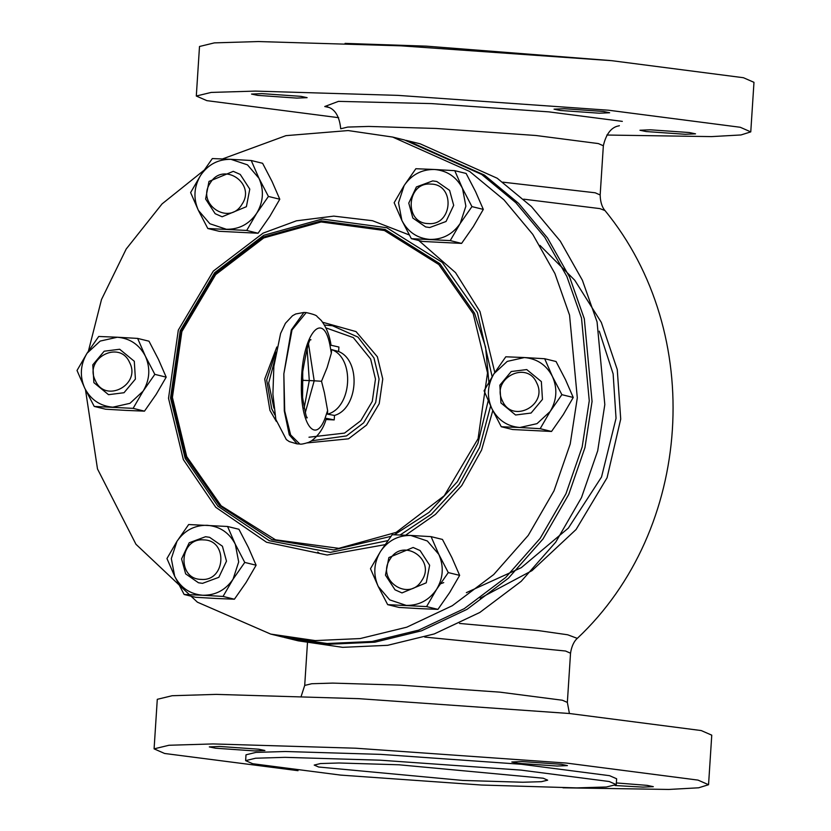 <?xml version="1.0" encoding="UTF-8"?>
<svg xmlns="http://www.w3.org/2000/svg" width="831" height="831" viewBox="0 0 831 831"><rect width="100%" height="100%" fill="white"/><g stroke="black" fill="none" stroke-linecap="round" stroke-linejoin="round"><path stroke-width="1.25" d="M252.676 763.72L245.633 760.635L255.574 758.225L285.054 757.342L380.328 760.199L521.203 770.129L609.206 781.514L616.249 784.599L606.318 786.999L576.839 787.892L481.565 785.035L340.679 775.105L252.676 763.72M245.633 760.635L246.007 754.808L255.948 752.398L285.428 751.504L380.702 754.371L521.577 764.291L609.58 775.687L616.633 778.772L616.249 784.599M345.062 43.389L426.5 46.162L610.027 60.518M338.653 117.69L206.846 100.644L196.303 96.022L199.502 46.484L214.367 42.88L258.472 41.55L401.009 45.83L611.772 60.684L743.433 77.719L753.977 82.331L750.767 131.88L740.982 134.954L711.554 136.606L606.817 135.037M196.303 96.022L211.167 92.428L255.273 91.098L397.81 95.368L608.572 110.222L740.234 127.268L750.767 131.88M257.714 95.368L251.533 94.069L261.848 93.623L300.936 96.354L307.117 97.663L296.802 98.1L257.714 95.368M564.363 108.726L603.462 111.458L609.642 112.756L599.328 113.203L560.239 110.471L554.048 109.162L564.363 108.726M689.356 132.534L695.547 133.843L685.232 134.279L646.134 131.547L639.953 130.249L650.268 129.802L689.356 132.534M539.953 245.374L574.772 280.265L601.332 322.428L617.267 369.587L620.715 419.063L607.066 477.763L576.08 529.503L532.006 570.637L480.204 598.195M317.754 552.054L319.54 553.415M466.347 592.659L521.266 567.687L568.342 528.101L601.53 477.015L616.041 418.315L613.133 373.888L599.276 331.174M298.028 770.68L164.621 753.478L154.088 748.856L157.288 699.318L172.152 695.724L216.257 694.384L358.795 698.663L569.557 713.517L701.219 730.553L711.762 735.165L708.552 784.713L698.642 787.798L668.83 789.45L562.992 787.809M154.088 748.856L168.953 745.262L213.058 743.932L355.595 748.201L566.358 763.055L698.009 780.101L708.552 784.713M215.499 748.201L209.308 746.903L219.623 746.456L258.721 749.198L264.902 750.497L254.587 750.933L215.499 748.201M557.113 766.037L518.014 763.305L511.834 761.996L522.148 761.56L561.247 764.291L567.428 765.6L557.113 766.037M616.363 782.937L647.141 785.368L653.332 786.677L643.017 787.113L615.158 785.534M284.046 637.356L298.194 640.826L342.684 647.339L387.651 645.313L434.26 633.939L479.788 612.478L521.203 581.316L555.742 542.124L581.492 497.592L597.707 450.776L604.812 404.583L597.063 321.898L582.396 280.265L560.291 241.135L531.435 206.566L497.208 178.239L420.154 143.815L406.006 140.346M285.438 637.699L329.928 644.202L374.895 642.176L421.504 630.812L467.032 609.341L508.447 578.179L542.996 538.997L568.736 494.455L584.951 447.649L592.056 401.456L584.307 318.772L569.64 277.139L547.536 238.009L518.679 203.429L484.452 175.102L407.398 140.678M318.647 767.013L314.211 765.071L320.475 763.554L339.038 762.993L399.057 764.79L543.235 778.221L547.671 780.164L541.417 781.68L522.844 782.241L462.825 780.444L318.647 767.013M85.479 389.718L97.497 468.954L135.962 544.284L197.383 602.163L270.688 634.084L282.654 637.013L327.134 643.516L372.111 641.49L418.71 630.127L464.238 608.666L505.664 577.493L540.202 538.311L565.953 493.78L582.167 446.964L589.262 400.771L581.513 318.086L566.856 276.453L544.752 237.323L515.895 202.754L481.658 174.427L404.604 140.003L392.648 137.063L348.158 130.56L285.937 135.65L222.49 158.939M270.688 634.084L315.178 640.587L360.155 638.561L406.754 627.197L452.282 605.726L493.707 574.564L528.246 535.382L553.997 490.841L570.211 444.034L577.306 397.831L569.557 315.146L554.9 273.513L532.785 234.384L503.939 199.814L469.702 171.487L392.648 137.063M206.846 168.007L162.045 203.917L126.198 249.02L101.507 299.524L88.377 351.284M429.72 227.528L425.649 226.936L412.841 218.044L408.769 203.096L416.414 186.933L432.733 180.898L436.805 181.501L449.613 190.392L453.684 205.34L446.039 221.493L429.72 227.528M428.349 223.57C403.762 223.425 406.452 181.781 430.905 184.087C455.492 184.222 452.802 225.876 428.349 223.57M434.457 169.482L454.765 170.667L462.503 188.429L471.946 206.607L460.239 223.404L465.879 206.14L462.503 188.429C456.479 176.899 447.13 170.594 434.457 169.482C421.722 169.316 411.625 174.666 404.157 185.51L398.506 202.774L401.892 220.485C407.917 232.005 417.266 238.32 429.939 239.432C442.674 239.588 452.77 234.249 460.239 223.404L450.236 240.606L411.345 238.663L401.892 220.485L394.154 202.722L404.157 185.51L415.864 168.724L434.457 169.482M411.345 238.663L422.709 241.457L461.6 243.4L473.317 226.603L483.31 209.391L475.571 191.629L466.129 173.45L454.765 170.667M483.31 209.391L471.946 206.607M461.6 243.4L450.236 240.606M246.392 206.69L222.116 216.777L215.156 213.692L205.61 199.014L208.996 181.428L233.272 171.342L240.232 174.427L249.778 189.104L246.392 206.69M241.925 204.364C229.117 226.375 195.721 203.824 210.274 182.976C223.092 160.954 256.478 183.516 241.925 204.364M134.3 361.277L135.401 379.081L124.016 392.72L108.518 394.683L93.893 382.655L92.792 364.851L104.176 351.212L119.674 349.249L134.3 361.277M129.605 362.524C141.384 384.691 105.288 403.773 95.399 380.629C83.619 358.462 119.716 339.37 129.605 362.524M205.537 536.722L209.599 537.314L222.417 546.216L226.489 561.154L218.844 577.316L202.525 583.352L198.453 582.76L185.645 573.857L181.574 558.91L189.219 542.757L205.537 536.722M203.709 539.901C228.296 540.046 225.606 581.69 201.154 579.384C176.567 579.249 179.257 537.595 203.709 539.901M388.866 557.57L413.132 547.473L420.091 550.558L429.637 565.246L426.251 582.822L401.986 592.918L395.026 589.823L385.47 575.145L388.866 557.57M390.134 559.107C402.952 537.096 436.348 559.647 421.795 580.495C408.977 602.517 375.581 579.955 390.134 559.107M500.948 402.973L499.857 385.169L511.231 371.53L526.729 369.566L541.355 381.595L542.456 399.399L531.082 413.038L515.584 415.001L500.948 402.973M502.454 400.937C490.685 378.78 526.771 359.688 536.67 382.842C548.439 405.009 512.353 424.09 502.454 400.937M200.624 175.351L212.331 158.565L230.925 159.323L251.232 160.508L258.971 178.27L247.472 164.85L230.925 159.323C218.2 159.168 208.093 164.507 200.624 175.351C193.914 186.715 193.156 198.37 198.36 210.326L209.869 223.747L226.406 229.273C239.141 229.429 249.238 224.09 256.706 213.245C263.427 201.881 264.175 190.226 258.971 178.27L268.423 196.448L256.706 213.245L246.714 230.447L207.812 228.504L198.36 210.326L190.621 192.563L200.624 175.351M207.812 228.504L219.176 231.298L258.077 233.241L269.784 216.444L279.787 199.232L272.049 181.47L262.596 163.291L251.232 160.508M279.787 199.232L268.423 196.448M258.077 233.241L246.714 230.447M84.762 388.233L77.023 370.47L87.026 353.258L98.733 336.472L117.327 337.23L100.187 341.074L87.026 353.258C80.316 364.622 79.558 376.277 84.762 388.233C90.787 399.763 100.136 406.068 112.808 407.18L129.958 403.336L143.109 391.152C149.829 379.788 150.577 368.133 145.373 356.177C139.348 344.657 130 338.342 117.327 337.23L137.634 338.414L145.373 356.177L154.826 374.355L143.109 391.152L133.116 408.364L94.215 406.421L84.762 388.233M133.116 408.364L144.48 411.148L125.886 410.389L105.579 409.205L94.215 406.421M144.48 411.148L156.186 394.361L166.19 377.149L158.451 359.387L148.998 341.198L137.634 338.414M166.19 377.149L154.826 374.355M202.743 595.245L184.139 594.487L174.697 576.309L166.958 558.546L176.961 541.334L171.311 558.588L174.697 576.309C180.722 587.829 190.07 594.144 202.743 595.245C215.478 595.412 225.575 590.062 233.044 579.217L238.684 561.953L235.308 544.243C229.283 532.723 219.935 526.407 207.262 525.296C194.527 525.14 184.43 530.479 176.961 541.334L188.668 524.538L227.569 526.48L235.308 544.243L244.75 562.421L233.044 579.217L223.04 596.429L202.743 595.245M223.04 596.429L234.404 599.213L215.811 598.455L195.514 597.271L184.139 594.487M234.404 599.213L246.121 582.427L256.114 565.215L244.75 562.421M256.114 565.215L248.376 547.452L238.933 529.274L227.569 526.48M436.576 589.376L426.573 606.588L387.672 604.646L378.23 586.468L389.729 599.878L406.266 605.404C419.001 605.57 429.108 600.221 436.576 589.376C443.287 578.012 444.034 566.358 438.83 554.402L427.331 540.981L410.794 535.455C398.059 535.299 387.952 540.638 380.484 551.493C373.773 562.847 373.026 574.512 378.23 586.468L370.481 568.705L380.484 551.493L392.201 534.697L410.794 535.455L431.092 536.639L438.83 554.402L448.283 572.58L436.576 589.376M387.672 604.646L399.036 607.43L419.343 608.614L437.937 609.372L426.573 606.588M437.937 609.372L449.644 592.586L459.647 575.374L448.283 572.58M459.647 575.374L451.908 557.611L442.456 539.433L431.092 536.639M552.428 376.495L561.881 394.673L550.174 411.47L540.171 428.682L519.863 427.498L537.013 423.654L550.174 411.47C556.884 400.106 557.632 388.451 552.428 376.495C546.414 364.975 537.065 358.66 524.392 357.548L507.242 361.392L494.081 373.576C487.371 384.94 486.623 396.595 491.827 408.551C497.842 420.081 507.19 426.386 519.863 427.498L501.27 426.739L491.827 408.551L484.078 390.788L494.081 373.576L505.799 356.79L524.392 357.548L544.689 358.732L552.428 376.495M501.27 426.739L512.634 429.523L551.535 431.466L563.241 414.679L573.245 397.467L561.881 394.673M573.245 397.467L565.506 379.705L556.053 361.516L544.689 358.732M551.535 431.466L540.171 428.682M334.488 415.438L327.539 414.16L327.622 410.556L324.402 392.699L321.514 381.273L327.134 367.562L331.34 353.154L329.917 344.979L338.913 347.046L338.622 351.523C361.35 360.529 358.234 408.748 334.488 415.438L334.207 419.915L325.991 419.499M326.375 418.357L334.207 419.915M331.34 353.154L331.704 349.612L338.622 351.523M331.704 349.612C355.128 358.223 351.918 407.938 327.539 414.16M308.561 344.242L314.201 380.795L321.514 381.263L314.191 380.816L305.247 412.768M299.794 444.014L297.207 443.889L289.281 434.862L284.306 411.002L283.849 373.836L291.338 329.928L303.886 312.466L306.224 312.581L292.013 329.959L283.849 373.836L284.721 411.023L290.632 434.935L299.804 444.014C300.822 444.45 303.762 443.91 308.633 442.383L311.324 440.97C318.751 435.454 323.778 427.903 326.386 418.325M304.115 408.27L309.288 380.567L307.096 348.262M302.432 375.508L302.972 380.338L302.089 384.338M302.972 380.338L309.288 380.567L302.972 380.338M329.107 107.479L324.744 106.524L338.456 101.372L431.289 103.584L548.875 111.873L622.326 121.378M327.507 106.763C326.136 107.344 338.539 106.555 340.71 128.774L347.753 127.07L368.642 126.437L436.161 128.462L535.995 135.505L598.362 143.576L603.348 145.757L600.169 194.973L595.173 192.782L502.776 182.155M600.169 194.973C600.398 206.929 605.529 211.001 604.978 210.555L599.878 208.602L523.686 199.17M424.724 637.076L565.537 651.016L570.533 653.208C572.31 641.376 577.919 638 577.306 638.374L567.666 634.78L538.114 630.552L459.512 623.447M443.733 582.614L439.308 584.235M569.412 713.497L567.355 702.413L562.358 700.232L499.992 692.161L400.158 685.128L332.639 683.103L311.75 683.726L304.707 685.43L307.46 642.903M494.798 372.465L479.996 311.563L455.565 272.661L418.741 240.481M409.299 234.955L372.506 220.714L333.792 216.122L296.449 220.817L263.115 233.127L213.328 271.072L178.312 330.115L168.516 398.267L183.339 459.585L215.769 507.294L266.522 542.238L327.154 555.025L385.013 544.669M405.601 535.216L435.454 514.399L461.735 485.584L481.565 450.08L492.804 410.576M492.149 376.661L477.389 312.57L442.269 262.409L386.841 227.736L322.262 219.01L263.739 235.308L214.689 272.682L180.192 330.842L170.552 397.987L185.157 458.38L217.93 506.214L269.337 540.742L330.374 552.386L387.869 540.607M400.127 534.987L431.445 514.15L459.065 484.442L479.622 447.348L490.622 405.995M390.965 536.348L333.698 549.925L271.862 539.641L219.363 505.456L185.999 457.216L171.581 397.582L181.106 331.289L215.167 273.866L263.593 236.949L321.379 220.869L385.137 229.481L439.879 263.718L474.553 313.245L485.605 347.233L489.189 385.501M488.213 400.667L477.939 443.287L457.362 481.689L429.139 512.322L394.372 534.769M473.213 313.682L487.527 372.89L478.074 438.716L444.263 495.733L396.179 532.37L338.799 548.346L275.497 539.797L221.15 505.799L186.726 456.624L172.412 397.415L181.864 331.59L215.676 274.583L263.759 237.936L321.14 221.96L384.441 230.519L438.789 264.507L473.213 313.682M275.601 356.8L268.662 382.998L273.929 408.198M308.976 437.22L344.533 433.096L360.82 420.683L372.278 401.373L375.477 379.071L370.636 359.013L353.31 337.604L325.897 327.861M307.293 442.902L348.501 438.83L366.533 425.077L379.216 403.7L382.759 379.009L377.388 356.8L356.042 331.6L322.657 322.262M276.827 346.994L264.736 379.029L269.94 410.41L276.328 421.39M271.81 408.904L274.916 414.866M311.604 440.804L346.496 435.911L363.635 422.844L375.695 402.516L379.071 379.04L373.96 357.932L357.974 337.106L332.493 325.742L324.443 325.056M329.917 344.979C322.719 307.958 301.56 336.306 301.435 383.122C300.064 423.228 315.219 445.374 325.201 417.848L327.622 410.556M314.201 380.795L309.288 380.567L314.201 380.795M619.272 125.637C620.56 126.385 608.365 124.006 603.348 145.757M577.306 638.374C693.106 529.555 705.789 333.366 604.978 210.555M567.355 702.413L570.533 653.208M301.238 696.16L304.707 685.43M275.809 352.209L266.678 380.099L271.706 408.831L274.947 415.001M310.929 339.827L310.95 339.817C309.444 337.957 306.712 348.584 302.733 371.686L302.598 397.685C305.413 413.724 306.93 420.278 307.148 417.339L307.148 417.328M306.213 312.581C313.287 314.149 316.912 315.468 317.078 316.528L321.213 320.413C326.323 327.113 329.616 335.454 331.102 345.436M303.886 312.466L295.753 313.962L292.502 315.749L285.428 323.28L280.608 333.449L273.856 366.45L272.9 394.216L275.85 419.447L286.331 439.589L289.281 441.604L297.02 443.879"/></g></svg>
